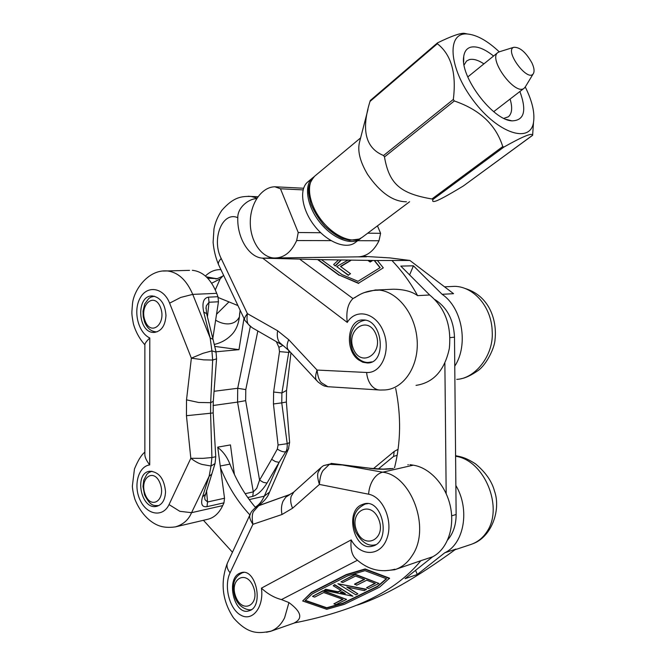 <?xml version="1.0" encoding="UTF-8"?>
<svg xmlns="http://www.w3.org/2000/svg" width="666" height="666" viewBox="0 0 666 666"><rect width="100%" height="100%" fill="white"/><g stroke="black" fill="none" stroke-linecap="round" stroke-linejoin="round"><path stroke-width="1" d="M239.194 573.476C225.566 580.028 234.715 615.917 248.884 610.855C264.294 607.325 256.202 567.723 241.217 572.66L239.194 573.476M360.964 505.044C344.439 513.095 354.92 551.664 372.361 546.153C391.525 542.299 383 498.634 364.252 503.804L360.964 505.044M356.443 559.398L356.252 559.232C351.956 555.569 350.266 549.125 351.19 539.893C360.214 556.626 379.97 556.776 386.646 539.252C393.731 521.928 383.35 496.844 368.614 494.205C368.956 488.802 370.454 483.966 373.11 479.687C375.857 475.549 379.054 473.051 382.684 472.194C411.08 475.258 431.31 528.363 412.112 555.669C407.717 562.62 402.023 567.274 395.03 569.63M227.655 562.512L227.114 563.96C226.565 566.674 227.556 569.621 230.086 572.802C223.56 586.188 229.487 609.448 241.092 615.317C252.705 621.769 264.127 606.734 261.422 588.145C267.632 593.947 274.317 597.752 281.485 599.583M340.834 592.324L344.422 593.056M357.284 605.094C383.499 596.669 416.383 577.996 455.935 549.084L444.755 552.788L417.291 574.483L405.061 578.696L432.609 556.809L420.854 560.697C402.922 582.683 376.198 599.442 340.684 610.972C326.448 615.684 310.947 619.688 294.172 622.976C303.088 618.581 301.34 611.771 288.936 602.563L284.632 617.715C281.252 624.5 276.59 629.029 270.646 631.285L266.542 632.25M472.835 543.756C491.949 536.738 501.107 509.523 494.505 491.125C491.916 481.318 485.539 472.194 475.358 463.744C466.258 457.992 461.796 456.793 455.594 455.752L456.41 455.86M455.086 549.716L470.188 544.713C477.272 542.432 482.9 538.02 487.062 531.476C503.563 507.342 484.598 460.581 455.96 456.302M420.854 560.697L394.638 569.746L384.79 570.754M281.493 599.583L288.936 602.563M258.167 505.919L256.41 506.834M249.983 515.043L250.549 513.528C251.082 511.771 253.18 509.457 256.835 506.568L258.783 505.602L253.513 511.538C252.064 513.961 251.856 518.223 252.905 524.317C250.1 519.938 249.126 516.841 249.983 515.043M344.33 465.093L329.429 464.31L323.593 465.592L331.127 463.769M329.429 464.31L323.185 470.404C321.154 473.018 319.896 477.697 319.414 484.432C317.515 478.446 317.141 474.284 318.306 471.953L321.129 467.44L323.235 465.825M293.889 491.949L321.253 467.332M397.602 452.73L397.161 455.427M398.101 449.284L394.172 451.465L393.589 456.426L396.853 455.386M432.609 556.809C447.169 549.4 455.003 527.863 450.407 506.535C445.904 485.181 429.795 467.632 413.253 465.176L382.684 472.194L343.156 465.143L370.487 468.298L331.127 463.378M258.183 505.91L285.689 495.97M391.25 468.564L383.125 469.105L370.912 468.348M408.333 464.668L407.867 464.776M413.253 465.176L409.915 464.66M415.767 570.837L417.291 574.483M455.869 485.506C470.163 509.348 464.21 543.747 444.755 552.788M302.655 600.982L311.38 592.382L346.303 574.55L365.11 568.947L389.552 578.188L379.503 587.204L344.289 604.337L326.748 609.307L302.655 600.982L311.372 592.74L346.303 574.916L365.11 569.322L389.56 578.554M354.595 584.423L364.585 579.437L355.536 576.073L342.799 582.517L340.984 581.851L355.236 574.625L378.954 583.458L368.656 588.503L366.55 587.728L375.316 583.416L366.725 580.228L356.726 585.198L354.595 584.057L364.169 579.278M340.984 581.851L355.236 574.259L378.954 583.458M366.55 587.728L374.891 583.266M312.504 596.378L323.068 590.667L346.595 599.392L335.972 604.595L333.882 603.862L343.023 599.375L323.734 592.532L314.643 597.127L312.504 596.378L323.06 591.025L346.595 599.392M333.882 603.862L342.599 599.225M337.887 583.716L366.383 589.252L364.335 590.609L346.786 587.029L357.867 593.839L355.852 594.83L337.887 583.716L366.392 589.61M347.669 587.212L357.867 593.839M324.167 590.376L325.674 589.61L338.078 592.141L341.2 590.584L333.2 585.73L334.673 584.981L352.963 596.237L324.167 590.376L325.674 589.252L338.087 591.783L340.875 590.392M333.2 585.73L334.682 584.615L352.963 596.237M305.386 600.349L326.74 607.75L343.065 603.113L377.53 586.288L386.313 578.704M386.605 578.812L377.53 586.654L343.057 603.463L326.731 608.1L305.103 600.615L312.312 593.831L347.785 575.774L364.976 570.662L386.605 578.812M345.313 593.597L340.326 592.582L342.141 591.674L345.313 593.597M166.9 270.895C177.897 272.069 186.505 279.895 192.74 294.38L180.711 297.436L169.605 303.163C163.545 287.371 147.111 284.848 140.135 298.052C132.825 310.922 138.137 332.609 149.792 337.978C146.37 341.292 144.73 343.598 144.863 344.913L144.855 454.245C144.73 457.001 146.345 460.564 149.717 464.91C138.178 466.375 133.092 485.889 140.235 500.349C147.111 515.134 162.962 517.64 169.039 504.578L179.828 511.313L191.55 512.678C188.561 519.88 183.15 524.617 175.316 526.906M165.543 491.691C164.219 478.654 158.958 471.836 149.783 471.253C133.799 472.693 140.776 509.898 156.393 506.41C162.096 504.92 165.143 500.008 165.543 491.691M165.976 315.459C165.101 303.887 160.614 297.394 152.497 295.97C135.731 294.788 137.446 333.366 154.054 332.401C161.305 331.452 165.285 325.807 165.976 315.459M213.145 412.903L210.581 413.236L210.664 402.68L213.228 401.365M211.022 466.009L211.905 457.517L215.751 456.726M203.03 458.35L211.913 457.517L210.581 413.236L186.447 415.701L190.826 458.3L203.03 458.35M169.605 303.163L191.367 358.166L186.522 399.85L198.651 402.472L210.664 402.68L212.67 360.056L203.696 359.856L191.367 358.166L202.947 353.321L211.905 350.865L212.67 360.056L216.558 358.849L213.278 401.373L213.195 412.895L215.759 456.776L215.026 463.569L211.022 466.017L202.206 464.452C198.951 463.628 195.163 461.58 190.826 458.3L169.039 504.578M163.153 271.045L189.544 270.363M175.316 526.914L207.317 519.38C213.861 517.99 218.989 513.394 222.694 505.611L223.959 502.847L224.525 498.235L217.732 447.144L230.461 444.913L234.39 474.45M255.253 507.217C259.024 504.886 262.021 501.207 264.269 496.187L269.564 492.057M282.917 345.429L278.912 347.319L276.323 341.625M247.744 497.51L252.73 496.386L253.313 491.883L256.743 488.353L259.574 480.103L245.654 400.641L237.562 402.098L237.712 388.278L245.779 389.602L257.834 330.985M288.877 350.599L288.711 352.431L279.512 351.606L273.618 392.033L273.443 403.962L278.072 444.988L287.213 443.689C287.371 447.444 286.896 450.133 285.797 451.756L288.386 449.35L289.61 442.307M288.794 448.176L269.364 492.507M273.443 403.962L281.751 402.88L287.213 443.689L289.627 442.515L286.372 402.014L281.751 402.88L281.909 392.957L288.719 352.431L290.193 351.989M206.626 313.653L203.738 312.079L210.156 337.895L213.037 339.377M212.82 338.47L218.456 301.781L217.965 296.72L216.725 293.34L192.74 294.38L210.156 337.895L211.905 350.865L216.084 352.164M212.97 339.111L216.034 351.931L216.567 358.708M273.618 392.033L281.909 392.957L286.571 390.384M211.905 473.776L215.118 463.27M211.022 466.017L209.124 476.298L202.489 496.969L205.261 494.405M211.805 474.075L209.124 476.298L191.55 512.678L222.694 505.611M278.072 444.988L277.347 449.042C280.627 451.282 283.441 452.189 285.797 451.756L279.112 462.362L275.474 461.605L271.636 459.332L259.574 480.103L263.378 482.351L267.016 483.058L279.112 462.362L264.269 496.187L249.234 499.592M204.637 497.252L205.003 499.65L207.551 501.981L206.993 506.66L223.959 502.847M217.965 296.72L208.516 297.153L209.016 302.256L206.36 305.777L205.96 308.549M212.978 339.111L206.56 313.395L206.077 307.409M243.997 318.373L238.977 349.658L216 351.806M205.411 276.015C209.998 271.553 215.135 269.43 220.837 269.647L220.929 269.655M214.743 346.403L238.977 349.658M216.725 293.34C210.997 279.087 202.855 271.403 192.308 270.304M362.629 256.252L389.893 257.917L409.898 260.464L374.483 260.514L380.161 267.607L358.025 281.293L341.991 274.617L321.453 259.648L262.537 258.15C248.942 257.451 236.988 237.587 237.795 217.699C222.361 210.806 211.239 239.327 221.195 258.483C218.764 261.072 217.899 263.17 218.581 264.768M456.734 379.37C475.033 378.704 493.822 355.386 492.207 331.76C491.799 307.492 474.358 286.988 455.061 286.338L449.608 286.588M256.668 198.61C249.076 198.693 237.512 207.234 237.795 217.699M248.185 196.254L251.182 196.453C241.658 196.195 233.724 196.786 221.82 210.381C217.807 216.317 215.193 222.494 213.969 228.904L213.112 242.341C213.786 250.016 215.559 257.367 218.431 264.377M257.933 196.736L251.249 196.462L257.001 198.085M380.294 390.043L380.328 390.043C377.064 390.051 374.159 388.611 371.595 385.706C368.789 382.292 367.124 377.888 366.608 372.485C381.476 373.659 391.242 351.049 383.524 331.901C376.132 312.496 355.96 307.883 347.261 322.419C345.945 311.546 347.843 303.596 352.972 298.576L360.189 294.389M364.144 292.649L375.599 289.935L378.33 290.018C395.995 290.984 415.284 312.121 417.166 340.384C418.906 366.483 403.579 388.844 385.098 389.935M325.391 386.205L327.855 386.705M325.574 386.263L325.549 386.255C324.017 386.188 321.437 384.69 317.79 381.751L316.4 380.02C315.151 378.571 315.368 375.249 317.049 370.055C317.815 376.573 319.264 380.794 321.412 382.709L327.897 386.713L329.487 386.854M244.822 320.196C243.873 319.272 244.722 317.083 247.377 313.628C246.62 319.255 247.036 322.918 248.618 324.625L252.264 327.78M245.03 320.537L250.691 326.873M378.821 389.951L327.897 386.713M416.017 385.373C433.491 382.742 444.588 370.454 449.325 348.509C451.64 325.682 445.088 307.842 429.662 294.988L400.815 266.1L413.42 265.809L442.116 294.305C462.246 307.85 468.797 344.755 454.77 366.15M413.42 265.809L409.798 274.5M358.624 283.142L383.3 267.857L358.624 283.142L339.177 275.033L318.048 259.59M358.633 283.45L339.177 275.033M379.995 267.707L374.225 260.489L371.903 260.448L372.294 260.722L370.163 262.029L367.832 260.381L350.899 260.123L340.468 266.433L350.541 273.726L348.36 275.058L336.696 266.591L348.018 260.065L341.342 259.956L335.289 266L333.649 264.519L338.594 259.906L321.453 259.648M348.36 275.058L350.541 273.726M348.368 275.366L336.696 266.591M335.289 266L333.649 264.519M358.466 359.806L362.837 362.246L367.391 362.978C387.171 363.511 382.925 319.156 363.161 319.98C347.594 318.848 344.155 349.758 358.466 359.806M339.194 275.341L317.615 259.565M383.924 289.66L393.456 289.219C403.929 289.344 411.988 291.492 417.607 295.646L429.662 294.988M392.191 260.781C402.064 271.129 410.539 282.75 417.607 295.646M377.439 260.556L383.3 267.857M442.116 294.305L453.563 293.681L409.898 260.464M351.432 260.115L340.709 266.608M341.342 259.956L338.261 259.923M341.009 259.965L335.273 265.701M372.286 260.473L367.832 260.381M372.194 260.473L370.154 261.721L368.298 260.406M350.899 260.123L347.486 260.073M320.438 257.409L314.252 257.492M220.488 467.848C227.839 486.088 237.645 501.781 249.9 514.918M232.451 552.231L203.43 520.296M255.494 507.492C244.913 495.013 236.397 480.561 229.945 464.127C226.981 456.751 222.927 451.24 217.799 447.594M447.694 539.926C453.28 533.333 456.093 524.858 456.135 514.493L454.495 337.171C453.679 320.021 447.177 307.509 435.006 299.633M444.871 363.27L446.178 493.631M394.513 467.823C400.865 442.474 401.248 415.992 395.679 388.378M361.064 238.095L360.239 238.786C351.332 245.912 332.426 238.453 319.663 222.111C306.785 205.861 303.704 185.198 312.612 177.897L313.694 177.073M312.612 177.897L307.759 181.951C298.818 189.269 301.84 209.882 314.677 226.057C327.389 242.324 346.287 249.692 355.228 242.549L360.015 238.961M525.416 86.738L524.292 88.112C515.734 96.545 487.92 59.332 497.818 52.572L499.608 51.707M211.671 283.225L220.13 278.946L215.309 289.868M218.223 297.536L228.962 301.898L216.542 314.244M232.334 334.007L232.642 333.658C236.288 329.37 238.553 323.759 239.427 316.825L239.702 313.012M240.118 310.181L239.427 316.825C237.329 321.07 233.783 323.418 228.796 323.867C224.609 324.126 220.213 322.902 215.626 320.196M531.926 62.895C534.182 67.815 534.64 71.404 533.308 73.668C527.897 82.701 504.062 50.666 513.744 47.303C519.796 46.97 525.857 52.164 531.926 62.895M533.466 122.969L532.634 135.223C532.292 132.526 522.718 136.463 503.904 147.053L502.763 146.578C495.92 124.85 479.77 109.649 454.304 100.966L453.33 99.442C456.585 73.185 451.257 54.62 437.362 43.731L437.62 42.824C450.965 36.314 459.781 33.142 464.077 33.3L467.624 34.016M370.304 100.508L370.005 101.448C361.047 130.153 365.567 148.177 383.566 155.519L384.482 156.96C389.194 184.099 400.457 193.598 431.918 198.976L433.067 199.375C432.217 201.157 432.717 201.831 434.557 201.398C437.637 200.899 447.252 195.754 463.378 185.956L532.667 135.265M493.573 56.019C484.648 48.901 477.114 45.937 470.97 47.128C466.874 48.168 464.46 51.315 463.719 56.552C459.79 76.482 492.79 120.255 511.938 120.862C524.284 120.563 526.931 110.781 519.888 91.5M499.225 51.806C487.579 40.876 477.006 34.948 467.515 34.008C446.328 31.793 448.484 67.932 473.426 100.658C498.018 133.6 530.352 143.864 533.508 122.353C534.981 112.87 532.234 101.082 525.274 86.988M406.476 201.781C393.115 201.765 380.161 192.665 367.615 174.459C359.798 161.339 357.176 150.275 359.748 141.259L367.973 109.457M464.094 64.977L466.558 61.022L469.397 59.574C473.335 58.666 478.171 60.09 483.924 63.853M510.098 99.051C512.629 107.642 512.054 113.561 508.374 116.791L503.912 118.34M296.661 240.551C291.225 252.447 283.624 258.266 273.851 258C260.722 257.059 249.983 240.293 250.283 221.853C250.399 203.405 261.613 186.98 274.883 186.78L280.469 188.778L298.235 232.517L296.661 240.551L331.002 240.634M303.596 188.237L274.883 186.78M276.989 257.958L356.377 256.876C366.025 257.118 373.559 251.731 378.996 240.742L380.602 233.316L367.699 233.192M357.709 240.692L378.996 240.742M320.712 232.734L298.235 232.517M380.602 233.316L377.447 225.874M280.469 188.778L303.105 189.893M261.422 588.145L351.19 539.893M230.086 572.802L252.905 524.317L281.984 514.51L292.574 508.225L319.414 484.432L368.614 494.205M281.443 599.608L357.392 560.281M378.33 468.972L393.589 456.426M281.984 514.51C281.019 509.59 281.36 505.169 283.025 501.24L285.789 497.127L290.126 494.405M293.897 491.958L291.167 496.328C290.201 499.85 290.667 503.821 292.574 508.225M369.722 468.398C379.728 469.505 387.587 469.522 393.29 468.456M149.717 464.91L149.792 337.978M186.522 399.85L186.447 415.701M202.489 496.969C200.533 504.129 202.031 507.359 206.993 506.66M277.347 449.042L271.636 459.332M278.912 347.319L279.512 351.606M245.654 400.641L245.779 389.602M214.077 391.283L237.712 388.278L250.291 326.598M245.138 493.689L253.313 491.883L237.562 402.098L213.062 405.511M286.363 401.948L286.53 390.692L290.959 352.805M252.73 496.386C257.692 494.855 262.454 490.417 267.016 483.058M208.516 297.153C203.43 297.977 201.84 302.947 203.738 312.079M207.434 316.883L209.016 302.256L218.456 301.781M224.525 498.235L207.551 501.981L206.527 490.492M366.608 372.485L317.049 370.055L288.719 339.685C286.971 343.589 286.663 346.745 287.779 349.15L289.102 350.799M288.719 339.685L277.614 330.752L247.377 313.628L221.195 258.483M282.95 345.446L279.262 342.232C277.406 339.235 276.856 335.414 277.614 330.752M283.092 345.504L289.102 350.791M347.261 322.419L262.695 258.167M353.038 298.618L299.883 259.274M274.492 258.033L263.153 258.192M366.533 256.785L358.841 256.885M229.945 464.127L220.238 465.992M450.033 337.629L454.495 337.171M451.673 515.809L456.135 514.493M243.789 572.444L242.116 572.793M235.739 596.603C242.266 614.51 260.364 605.136 253.438 587.004C246.562 568.955 228.904 578.97 235.739 596.603M356.735 530.977C364.477 550.615 386.913 538.994 378.646 519.089C370.438 499.292 348.601 511.679 356.735 530.977M367.749 503.638L364.727 504.104M353.538 349.2C361.388 368.39 384.115 353.155 375.732 333.766C367.407 314.494 345.296 330.428 353.538 349.2M365.284 320.204C360.031 321.004 356.01 323.884 353.221 328.838C349.958 334.19 349.717 341.45 352.489 350.616C357.176 360.556 364.901 362.937 368.839 362.379L371.861 361.871M365.276 320.204L364.851 320.254M145.105 320.879C150.999 336.938 166.766 323.643 160.523 307.467C154.337 291.35 138.953 305.136 145.105 320.879M154.437 296.228L150.907 297.128L148.784 298.46L144.763 303.896L143.024 311.189L143.223 316.708L144.572 321.969C147.153 328.296 151.124 331.593 156.493 331.868L157.118 331.835M145.088 494.122C150.874 510.472 166.317 500.116 160.198 483.616C154.146 467.174 139.061 478.046 145.088 494.122M151.898 471.22L148.668 472.677L146.836 474.325L143.739 480.253L142.99 486.505L144.547 494.83C150.999 507.4 154.529 505.344 158.491 505.602L159.032 505.486M220.13 278.946L223.576 275.241M237.945 305.594L228.962 301.898M207.725 278.23L217.449 278.654M453.33 99.442L383.566 155.519M370.005 101.448L437.362 43.731M433.067 199.375L503.904 147.053M533.508 122.353L532.634 135.223L463.378 185.956M384.482 156.96L454.304 100.966M502.763 146.578L431.918 198.976M314.568 176.274C310.314 181.485 308.333 186.522 308.633 191.383C308.475 193.223 309.29 197.502 311.08 204.237C314.435 212.221 319.014 219.514 324.808 226.124C331.144 232.001 336.929 236.072 342.149 238.353L349.5 240.293L359.274 239.044L362.254 237.279L359.748 238.778C349.717 243.498 331.651 234.474 320.08 218.415C308.408 202.422 306.102 183.25 314.568 176.274L360.622 137.887M394.905 569.222C380.619 572.927 367.732 569.588 356.26 559.224M227.389 563.078C220.13 582.334 222.169 600.607 233.516 617.906C247.952 634.223 257.925 633.749 270.562 631.226L270.621 631.21M289.602 494.597L293.664 492.174M394.18 451.456L373.443 468.623M258.774 505.611L278.788 498.409M294.78 622.852L270.246 631.443M249.309 610.714L248.884 610.855M278.821 498.393L289.56 494.605M227.664 562.479L250.283 514.085M373.151 545.912L372.361 546.153M144.855 452.172C141.517 454.67 138.045 460.281 134.449 469.006L132.351 486.138C132.526 489.535 133.358 493.856 134.848 499.117C141.55 515.917 152.289 523.218 158.591 525.566C163.187 527.355 168.739 527.797 175.258 526.898M144.855 344.772C139.519 338.844 135.706 331.876 133.408 323.876C131.369 312.604 131.751 314.019 132.417 304.778C133.017 291.217 147.477 269.539 166.85 270.92L166.9 270.929M269.372 492.482C267.899 496.869 264.219 501.307 258.333 505.785M255.886 507.201L255.436 507.425M204.637 497.277L211.813 474.067M154.054 332.401L155.203 332.317M205.969 308.366L206.077 307.426M156.393 506.41L157.059 506.268M460.964 378.738C465.326 378.088 470.979 375.408 477.913 370.687C486.588 364.677 494.755 347.677 495.029 339.535C497.061 322.111 490.742 296.578 465.459 288.578M380.361 390.043L384.898 389.951M378.33 290.234C369.547 290.16 361.655 292.682 354.645 297.802M327.98 386.73L327.314 386.646M369.222 362.762L367.391 362.978M365.884 256.751L359.474 256.835M273.851 258L262.537 258.15M393.456 289.219L377.522 289.96M244.672 319.788L218.773 265.11M281.51 344.613L252.289 327.797M316.8 380.686L289.119 350.824M455.061 286.33L444.746 286.813M251.548 609.515C250.274 610.68 239.319 609.357 234.99 597.186C231.368 584.881 233.908 576.706 242.599 572.652L243.398 572.427M366.808 503.579L365.634 503.879C354.362 509.132 351.04 518.448 355.652 531.818C361.571 542.432 368.24 546.728 375.657 544.705M371.42 362.079L370.721 362.154M497.818 52.572L467.782 76.956M524.292 88.112L493.714 111.672M222.144 276.407C217.332 278.788 215.193 279.504 215.726 278.546L206.327 276.84M214.277 344.447C221.57 342.782 227.689 339.185 232.642 333.658M239.66 314.019L240.151 310.248M513.744 47.303L498.867 51.94M533.308 73.668L525.133 87.204M467.515 34.008L464.077 33.3M437.337 43.007L370.288 100.491M506.401 119.422L511.938 120.862M463.669 61.855L463.719 56.552M362.254 237.279L409.607 201.74"/></g></svg>
